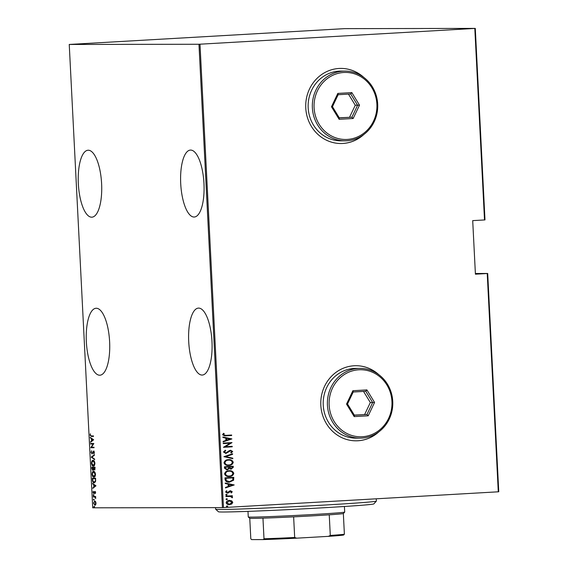 <?xml version="1.0" encoding="UTF-8"?>
<svg xmlns="http://www.w3.org/2000/svg" width="568" height="568" viewBox="0 0 568 568"><rect width="100%" height="100%" fill="white"/><g stroke="black" fill="none" stroke-linecap="round" stroke-linejoin="round"><path stroke-width="0.85" d="M78.341 183.727A33.526 11.616 -93.3 0 0 91.895 217.182A33.526 11.616 -93.3 0 0 101.608 183.691A33.526 11.616 -93.3 0 0 88.054 150.236A33.526 11.616 -93.3 0 0 78.341 183.727M180.709 183.571A33.526 11.616 -93.3 0 0 194.263 217.026A33.526 11.616 -93.3 0 0 203.969 183.535A33.526 11.616 -93.3 0 0 190.422 150.08A33.526 11.616 -93.3 0 0 180.709 183.571M86.35 341.751A33.526 11.616 -93.3 0 0 99.904 375.207A33.526 11.616 -93.3 0 0 109.617 341.716A33.526 11.616 -93.3 0 0 96.063 308.261A33.526 11.616 -93.3 0 0 86.35 341.751M188.711 341.595A33.526 11.616 -93.3 0 0 202.265 375.05A33.526 11.616 -93.3 0 0 211.978 341.56A33.526 11.616 -93.3 0 0 198.424 308.104A33.526 11.616 -93.3 0 0 188.711 341.595M378.863 374.717A37.552 35.216 89.9 0 0 355.937 365.714A37.552 35.216 89.9 0 0 354.091 365.771A37.552 35.216 89.9 0 0 320.785 404.302A37.552 35.216 89.9 0 0 356.051 440.818A37.552 35.216 89.9 0 0 357.89 440.768A37.552 35.216 89.9 0 0 378.948 431.751M356.001 440.818A37.552 35.216 89.9 0 0 357.797 440.768A37.552 35.216 89.9 0 0 378.437 432.127M363.804 77.411A37.552 35.216 89.9 0 0 340.878 68.416A37.552 35.216 89.9 0 0 339.032 68.465A37.552 35.216 89.9 0 0 305.726 107.004A37.552 35.216 89.9 0 0 340.985 143.519A37.552 35.216 89.9 0 0 342.831 143.463A37.552 35.216 89.9 0 0 363.889 134.453M340.942 143.519A37.552 35.216 89.9 0 0 342.738 143.463A37.552 35.216 89.9 0 0 363.378 134.829M475.38 273.492L487.699 273.471L498.761 491.76L498.285 491.803L487.223 273.513L487.699 273.471M95.545 501.53L96.013 503.12L95.708 504.711L94.884 505.286L93.55 503.127L94.671 500.962L95.545 501.53M93.258 496.517L95.637 496.51L95.701 498.555L94.906 497.092L93.287 496.993L93.258 496.517M95.481 492.534L95.197 493.627L94.835 491.945L93.763 493.627L93.01 492.413L93.273 491.228L93.72 493.145L94.799 491.462L95.481 492.534M92.421 479.974L92.336 478.249L95.594 478.242L95.623 481.131L94.153 482.807C93.308 483.041 92.733 482.09 92.421 479.974L92.761 479.953M91.775 467.187L95.033 467.187L94.366 469.949L93.642 469.331L92.861 470.432L91.853 468.678L91.775 467.187M91.263 457.091L94.394 454.684L94.423 455.209L91.895 457.155L94.622 459.086L94.65 459.611L91.263 457.091L94.416 455.032M90.596 443.991L90.575 443.516L93.834 443.509L91.455 447.236L94.018 447.236L94.047 447.712L90.788 447.719L93.159 443.991L90.596 443.991L91.079 443.509M91.285 435.94L93.45 435.933L93.472 436.416L91.27 436.423L90.063 435.123L90.376 433.774L90.404 435.159L91.285 435.94M69.239 44.453L92.712 507.813L222.436 507.622L198.963 44.254L475.288 28.4L344.527 28.641L69.239 44.453L198.963 44.254M93.642 439.781L90.511 442.309L91.491 441.016L91.377 438.673L90.262 437.381L93.642 439.781M90.944 452.398L91.569 450.722L91.278 452.405L91.881 453.484L93.535 451.077L94.366 452.405L93.89 453.846L93.578 451.56L91.902 453.967L91.278 452.376M93.038 460.336C93.883 460.172 94.508 461.124 94.913 463.183C94.742 465.298 94.217 466.271 93.351 466.108C92.506 466.264 91.881 465.313 91.491 463.232C91.661 461.152 92.179 460.186 93.038 460.336L92.982 460.336M93.599 471.39C94.444 471.227 95.069 472.178 95.474 474.237C95.303 476.353 94.778 477.326 93.912 477.163C93.06 477.326 92.442 476.367 92.052 474.287C92.222 472.207 92.74 471.241 93.599 471.39L93.535 471.397M95.978 485.81L92.847 488.338L93.826 487.046L93.706 484.703L92.598 483.411L95.978 485.81M93.401 494.714L93.443 495.672L93.401 494.714M93.621 499.158L93.67 500.117L93.621 499.158M93.99 506.372L94.039 507.33L93.99 506.372M475.288 28.4L484.987 219.908L484.511 219.951L474.812 28.443M487.223 273.513L475.416 274.195L472.704 220.625L484.511 219.951M200 44.212L223.472 507.572L498.285 491.803M229.145 500.365L231.453 500.813L232.596 502.339L231.623 503.993L229.55 504.696C227.867 504.895 226.731 504.235 226.135 502.723C226.568 501.146 227.64 500.365 229.33 500.365L231.637 500.813L232.788 502.339L231.808 503.993L229.216 504.703M225.915 496.105L232.333 495.736L232.362 496.219L231.417 496.269L232.532 497.298L232.333 497.788L230.303 496.432L225.936 496.588L225.915 496.105M230.509 490.78L232.248 491.753L231.389 492.896L230.821 492.591L231.46 491.789L230.565 491.256L228.492 492.868L227.314 493.123L225.588 492.009L226.405 490.773L227.015 491.071L226.376 491.952L227.448 492.641L229.529 491.022L230.714 490.773M230.509 491.256L229.99 491.434M226.32 490.823L226.824 491.071L226.192 491.952L227.448 492.641M233.59 477.34L233.42 480.237L229.5 482.154C227.2 482.516 225.723 481.65 225.077 479.562L224.985 477.837L233.782 477.333L233.611 480.237L229.011 482.175M233.036 466.285L233.086 467.329L231.183 469.161L229.28 468.65L227.086 469.878L224.502 468.266L224.424 466.782L233.221 466.278L233.27 467.329L230.92 469.168M229.28 468.65L226.824 469.885M223.913 456.686L232.582 453.775L232.61 454.301L225.61 456.644L232.809 458.177L232.837 458.703L223.913 456.686M223.252 443.587L223.224 443.104L232.021 442.6L225.276 446.725L232.206 446.327L232.234 446.803L223.437 447.307L230.168 443.189L223.252 443.587L230.168 443.189M225.787 435.365L231.637 435.024L231.659 435.507L224.637 435.883L222.578 434.726L223.522 433.32L224.211 433.576L223.48 434.712L225.787 435.365M231.829 438.872L223.167 441.904L223.139 441.379L225.922 440.448L225.801 438.105L222.94 437.495L222.919 436.977L231.836 438.993M230.58 450.275L232.695 451.482L231.282 453.008L230.714 452.589L231.794 451.475L230.636 450.751L225.908 453.434L223.451 452L225.29 450.218L225.759 450.658L224.353 451.958L225.901 452.952L229.252 450.658L230.8 450.268M230.452 450.751L225.674 453.441M228.435 459.675C230.736 459.384 232.333 460.243 233.242 462.26C232.596 464.418 231.105 465.476 228.769 465.448C226.476 465.739 224.885 464.873 223.998 462.835C224.651 460.712 226.128 459.661 228.435 459.675L228.947 459.668M228.251 459.682C230.544 459.384 232.149 460.243 233.057 462.26C232.411 464.418 230.92 465.476 228.584 465.448L228.272 465.462M228.996 470.737C231.29 470.439 232.894 471.298 233.803 473.314C233.157 475.473 231.666 476.538 229.33 476.502C227.03 476.793 225.439 475.927 224.559 473.889C225.212 471.767 226.689 470.716 228.996 470.737L229.507 470.723M228.812 470.737C231.105 470.439 232.71 471.298 233.618 473.314C232.972 475.473 231.481 476.538 229.145 476.502L228.833 476.516M234.165 484.902L225.496 487.933L225.475 487.408L228.251 486.478L228.13 484.135L225.276 483.531L225.248 483.006L234.165 485.022M226.44 494.266L227.2 494.707L226.49 495.225L225.73 494.792L226.511 494.266M226.667 498.711L227.42 499.151L226.717 499.677L225.957 499.236L226.739 498.711M227.03 505.925L227.789 506.365L227.079 506.883L226.32 506.45L227.101 505.925M223.472 507.572L222.436 507.622M363.293 77.042A37.552 35.216 89.9 0 0 340.828 68.416M378.352 374.34A37.552 35.216 89.9 0 0 355.887 365.714M231.453 435.038L231.659 435.507M231.474 435.507L224.552 435.883M223.465 433.37L224.211 433.576M224.026 433.576L223.586 434.335M223.401 434.335L223.48 434.712M223.295 434.712L224.779 435.393M231.652 438.993L223.16 441.84M222.919 437.012L231.645 438.872M226.717 438.297L226.625 440.15L230.139 439.029L226.717 438.297L226.809 440.15M231.836 442.699L225.276 446.725M232.021 446.334L232.234 446.803M232.049 446.803L223.437 447.3M225.155 450.268L225.759 450.658M225.574 450.658L224.353 451.958M224.168 451.958L225.709 452.952M230.388 450.275L232.695 451.482M232.511 451.482L231.091 453.008M232.404 453.839L232.61 454.301M232.426 454.301L225.61 456.644M225.425 456.644L232.809 458.177M232.624 458.177L232.646 458.66M228.584 465.448L228.18 465.462M228.783 460.151L228.279 460.158C226.405 460.151 225.219 461.017 224.715 462.764C225.397 464.468 226.675 465.199 228.563 464.965M224.715 462.764L224.9 462.764C225.581 464.468 226.859 465.199 228.748 464.965L228.244 464.972M228.748 464.965C230.629 464.972 231.829 464.099 232.34 462.338C231.63 460.655 230.338 459.931 228.464 460.158C226.596 460.151 225.404 461.017 224.9 462.764M228.279 460.158L228.691 460.151M225.205 467.918L227.065 469.402L228.584 468.359L228.62 467.024L225.169 467.208L225.205 467.918L226.873 469.402M229.351 467.294L231.141 468.685L232.376 467.464L232.34 466.811L229.337 466.967L230.956 468.685M232.34 466.811L229.522 466.967M225.169 467.208L225.389 467.918M228.62 467.024L225.354 467.208M229.145 476.502L228.741 476.516M229.344 471.206L228.84 471.22C226.966 471.213 225.78 472.079 225.276 473.818C225.957 475.522 227.236 476.254 229.124 476.019M225.276 473.818L225.46 473.818C226.142 475.522 227.42 476.254 229.309 476.019L228.805 476.034M229.309 476.019C231.19 476.027 232.39 475.153 232.901 473.392C232.191 471.71 230.899 470.986 229.025 471.213C227.15 471.206 225.965 472.079 225.46 473.818M228.84 471.22L229.252 471.206M229.316 482.161L228.911 482.175M226.064 480.507L229.479 481.678L232.759 480.003L232.901 477.865L225.723 478.263L226.064 480.507L229.294 481.678M229.479 481.678L228.982 481.685M232.901 477.865L225.915 478.263L226.249 480.507M233.981 485.022L225.496 487.869M225.248 483.041L233.973 484.902M229.046 484.334L228.954 486.18L232.468 485.058L229.046 484.334L229.138 486.18M230.324 490.78L232.248 491.753M232.064 491.753L231.204 492.896M229.806 491.434L228.492 492.868M228.308 492.868L227.228 493.123M226.256 494.266L227.2 494.707M227.008 494.707L226.305 495.225M232.149 495.743L232.362 496.219M232.177 496.219L231.417 496.269M231.233 496.269L232.532 497.298M232.34 497.298L232.149 497.788M229.479 496.404L225.936 496.574M226.483 498.711L227.42 499.151M227.236 499.151L226.525 499.677M229.5 500.841L226.739 502.673L229.337 504.214M226.739 502.673L229.181 504.221M229.522 504.214L231.992 502.382L229.351 500.848L226.923 502.673M226.845 505.925L227.789 506.365M227.605 506.365L226.895 506.883M93.472 436.387L90.738 435.862M91.001 441.94L90.489 441.79M90.986 441.755L91.995 440.988L91.491 441.016M91.888 438.915L91.377 438.673M91.874 438.645L90.291 437.907M91.81 440.768L93.521 439.817L91.718 438.922L91.81 440.768L93.017 439.845L91.718 438.922M93.521 439.817L93.017 439.845M94.047 447.683L90.788 447.719M91.292 447.69L90.781 447.612M91.1 443.963L93.159 443.991M92.698 453.257L91.881 453.484M92.641 453.264L92.193 453.292M93.429 451.603L93.06 451.39M93.564 451.361L94.039 451.049M94.181 453.392L93.663 453.392M94.146 451.539L93.578 451.56M92.165 453.882L91.746 453.456M94.629 459.214L91.27 457.212M93.663 466.058L92.698 465.391M94.231 461.053L93.067 460.818L91.491 463.232M92.392 461.138L93.23 460.35M93.393 465.618L94.529 465.256M91.824 463.211L93.322 465.625L93.862 465.597M93.322 465.625L94.579 463.204L93.031 460.818L93.535 460.79M94.863 469.921L94.139 469.303M94.025 469.31L93.642 469.331M93.138 470.361L92.669 469.906M92.3 467.663L92.279 467.187M93.834 468.976L93.372 468.998L93.344 467.67L93.848 467.641L92.13 467.67L92.84 469.949L93.507 469.878M95.09 468.309L95.055 467.649L93.677 467.67L94.331 469.466L94.984 469.402M94.331 469.466L94.757 468.323M94.721 467.663L93.677 467.67M92.84 469.949L93.372 468.998M93.344 467.67L92.13 467.67M94.224 477.12L93.258 476.445M94.792 472.115L93.628 471.873L92.052 474.287M92.953 472.193L93.791 471.412M93.954 476.68L95.09 476.311M92.385 474.266L93.883 476.68L94.423 476.651M93.883 476.68L95.14 474.266L93.592 471.873L94.096 471.845M92.861 478.717L92.84 478.242M94.48 482.772L93.464 482.069M94.252 482.324L95.381 481.934M95.616 478.696L92.691 478.725L92.889 480.982L94.132 482.331L94.707 482.296M95.616 478.703L92.691 478.725M95.651 480.826L95.282 478.725M94.132 482.331L95.296 480.847M93.329 487.969L92.818 487.82M93.322 487.791L94.323 487.017L93.826 487.046M94.224 484.944L93.706 484.703M94.21 484.674L92.619 483.936M94.146 486.797L95.85 485.846L94.054 484.951L94.146 486.797L95.353 485.874L94.054 484.951M95.85 485.846L95.353 485.874M95.367 493.265L94.977 493.287M95.687 492.491L94.835 491.945M94.018 493.535L93.699 493.145M94.444 492.981L93.72 493.145M94.323 492.981L93.94 493.01M94.508 492.357L94.153 492.371M94.657 492.342L94.948 491.625L94.444 491.654M94.948 491.625L95.303 491.434M93.947 495.644L93.152 495.19M93.656 495.161L93.897 494.685M95.665 496.972L95.31 496.993M95.374 497.064L94.906 497.092M95.41 497.064L93.287 496.993M93.784 496.964L93.763 496.51M94.174 500.089L93.379 499.641M93.876 499.613L94.125 499.13M95.183 505.229L94.537 504.711M95.523 501.508L94.693 501.438L93.55 503.127M94.323 501.579L94.884 500.99M94.927 504.803L95.751 504.632M93.848 503.12L94.863 504.803L95.403 504.774M94.863 504.803L95.722 503.12L94.693 501.438M94.537 507.302L93.741 506.848M94.245 506.819L94.494 506.336M376.364 501.097L373.815 503.915A77.788 1.413 177.1 0 1 327.488 507.529A77.788 1.413 177.1 0 1 218.474 511.782L215.655 509.24A80.471 1.463 -2.9 0 0 328.432 504.838A80.471 1.463 -2.9 0 0 376.364 501.097A80.471 1.463 -2.9 0 0 376.371 501.075L376.257 498.803M215.563 507.629L215.641 509.212A80.471 1.463 -2.9 0 0 215.655 509.24M344.698 512.095L343.42 513.5A46.938 0.852 177.1 0 1 343.342 513.543A46.938 0.852 177.1 0 1 329.248 514.814A46.938 0.852 177.1 0 1 312.833 515.836A46.938 0.852 177.1 0 1 293.635 516.859A46.938 0.852 177.1 0 1 262.956 518.151A46.938 0.852 177.1 0 1 249.679 518.25L248.273 516.979A48.28 0.873 -2.9 0 0 313.231 514.494A48.28 0.873 -2.9 0 0 344.698 512.095A48.28 0.873 -2.9 0 0 344.705 512.073L344.421 506.486M247.982 511.37L248.266 516.958A48.28 0.873 -2.9 0 0 248.273 516.979M293.635 516.859L294.678 537.484L296.666 538.173A46.136 0.838 177.1 0 1 263.318 539.586L251.567 539.6L250.807 538.798L249.764 518.279M343.342 513.543L344.385 534.161L343.704 534.971A46.136 0.838 177.1 0 1 328.382 536.355L296.666 538.173M328.382 536.355L330.292 535.439A46.938 0.852 -2.9 0 0 344.385 534.161M329.248 514.814L330.292 535.439M263.318 539.586L263.999 538.776A46.938 0.852 -2.9 0 0 294.678 537.484M262.956 518.151L263.999 538.776M362.249 436.742A33.526 31.446 89.9 0 0 391.948 401.455A33.526 31.446 89.9 0 0 358.855 369.782A33.526 31.446 89.9 0 0 329.149 405.062A33.526 31.446 89.9 0 0 362.249 436.742M358.323 368.44A34.868 32.703 -90.1 0 1 360.034 368.391A34.868 32.703 -90.1 0 1 392.779 402.3A34.868 32.703 -90.1 0 1 361.851 438.077A34.868 32.703 -90.1 0 1 360.14 438.134A34.868 32.703 -90.1 0 1 327.395 404.224A34.868 32.703 -90.1 0 1 358.323 368.44M360.034 368.391L355.845 368.398A34.868 32.703 89.9 0 0 354.134 368.447A34.868 32.703 89.9 0 0 323.206 404.231A34.868 32.703 89.9 0 0 355.951 438.134L360.14 438.134M352.884 390.72L366.907 389.911L374.575 402.456L368.22 415.804L354.198 416.607L346.53 404.068L352.884 390.72L353.211 392.012L347.517 403.983L354.389 415.229L366.956 414.505L372.658 402.542L365.785 391.295L353.211 392.012M354.311 415.101L366.956 414.505L368.22 415.804M364.635 414.512L370.329 402.542L374.575 402.456M370.329 402.542L363.534 391.423M346.53 404.068L347.517 403.983M354.389 415.229L354.198 416.607M366.907 389.911L365.785 391.295M347.19 139.437A33.526 31.446 89.9 0 0 376.889 104.157A33.526 31.446 89.9 0 0 343.796 72.477A33.526 31.446 89.9 0 0 314.09 107.764A33.526 31.446 89.9 0 0 347.19 139.437M343.264 71.142A34.868 32.703 -90.1 0 1 344.975 71.092A34.868 32.703 -90.1 0 1 377.72 104.995A34.868 32.703 -90.1 0 1 346.792 140.779A34.868 32.703 -90.1 0 1 345.081 140.828A34.868 32.703 -90.1 0 1 312.336 106.919A34.868 32.703 -90.1 0 1 343.264 71.142M344.975 71.092L340.786 71.099A34.868 32.703 89.9 0 0 339.075 71.149A34.868 32.703 89.9 0 0 308.147 106.926A34.868 32.703 89.9 0 0 340.892 140.836L345.081 140.828M337.825 93.415L351.848 92.612L359.509 105.158L353.154 118.499L339.139 119.308L331.471 106.763L337.825 93.415L338.152 94.714L332.457 106.685L339.33 117.924L351.897 117.207L357.599 105.236L350.726 93.99L338.152 94.714M339.252 117.803L351.897 117.207L353.154 118.499M349.576 117.207L355.27 105.243L359.509 105.158M355.27 105.243L348.475 94.125M331.471 106.763L332.457 106.685M339.33 117.924L339.139 119.308M351.848 92.612L350.726 93.99M91.775 436.394L91.27 436.423M93.031 452.27L92.662 452.291M94.586 496.964L94.082 496.993"/></g></svg>
